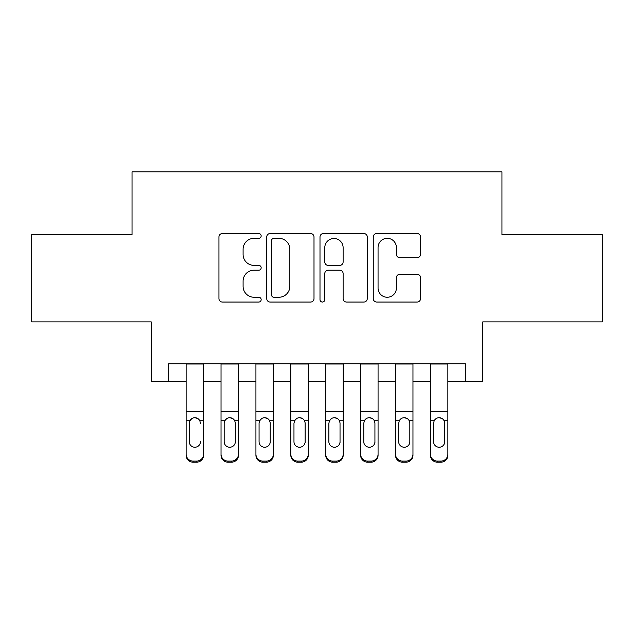 <?xml version="1.0" encoding="UTF-8"?>
<svg xmlns="http://www.w3.org/2000/svg" width="634" height="634" viewBox="0 0 634 634"><rect width="100%" height="100%" fill="white"/><g stroke="black" fill="none" stroke-linecap="round" stroke-linejoin="round"><path stroke-width="0.95" d="M261.16 235.935A2.401 2.401 0 0 0 258.767 233.534L222.368 233.534A3.424 3.424 0 0 0 218.944 236.965L218.944 298.622A3.424 3.424 0 0 0 222.368 302.046L258.767 302.046A2.401 2.401 0 0 0 261.16 299.652A2.401 2.401 0 0 0 258.767 297.251L254.052 297.251A10.96 10.96 0 0 1 243.091 286.291L243.091 281.155A10.96 10.96 0 0 1 254.052 270.187L258.767 270.187A2.401 2.401 0 0 0 261.16 267.794A2.401 2.401 0 0 0 258.767 265.392L254.052 265.392A10.96 10.96 0 0 1 243.091 254.432L243.091 249.297A10.96 10.96 0 0 1 254.052 238.329L258.767 238.329A2.401 2.401 0 0 0 261.16 235.935M417.109 257.689A3.424 3.424 0 0 0 420.54 254.258L420.54 236.965A3.424 3.424 0 0 0 417.109 233.534L376.691 233.534A3.424 3.424 0 0 0 373.267 236.965L373.267 298.622A3.424 3.424 0 0 0 376.691 302.046L417.109 302.046A3.424 3.424 0 0 0 420.54 298.622L420.54 277.724A3.424 3.424 0 0 0 417.109 274.3L399.816 274.3A3.424 3.424 0 0 0 396.385 277.724L396.385 288.09A9.161 9.161 0 0 1 387.223 297.251A9.161 9.161 0 0 1 378.062 288.09L378.062 247.498A9.161 9.161 0 0 1 387.223 238.329A9.161 9.161 0 0 1 396.385 247.498L396.385 254.258A3.424 3.424 0 0 0 399.816 257.689L417.109 257.689M168.676 381.216L168.676 363.765L465.324 363.765L465.324 381.216L482.767 381.216L482.767 321.89L602.3 321.89L602.3 234.635L501.962 234.635L501.962 171.822L132.038 171.822L132.038 234.635L31.7 234.635L31.7 321.89L151.233 321.89L151.233 381.216L186.127 381.216M314.004 236.965A3.424 3.424 0 0 0 310.581 233.534L270.155 233.534A3.424 3.424 0 0 0 266.732 236.965L266.732 298.622A3.424 3.424 0 0 0 270.155 302.046L310.581 302.046A3.424 3.424 0 0 0 314.004 298.622L314.004 236.965M323.419 233.534L363.845 233.534A3.424 3.424 0 0 1 367.268 236.965L367.268 298.622A3.424 3.424 0 0 1 363.845 302.046L346.544 302.046A3.424 3.424 0 0 1 343.121 298.622L343.121 273.619A3.424 3.424 0 0 0 339.697 270.187L328.222 270.187A3.424 3.424 0 0 0 324.79 273.619L324.79 299.652A2.401 2.401 0 0 1 322.397 302.046A2.401 2.401 0 0 1 319.996 299.652L319.996 236.965A3.424 3.424 0 0 1 323.419 233.534M203.577 381.216L221.028 381.216M238.479 381.216L255.93 381.216M273.373 381.216L290.824 381.216M308.275 381.216L325.725 381.216M343.176 381.216L360.627 381.216M378.07 381.216L395.521 381.216M412.972 381.216L430.423 381.216M447.873 381.216L465.324 381.216M273.92 238.329A2.401 2.401 0 0 0 271.526 240.73L271.526 294.858A2.401 2.401 0 0 0 273.92 297.251L278.889 297.251A10.96 10.96 0 0 0 289.849 286.291L289.849 249.297A10.96 10.96 0 0 0 278.889 238.329L273.92 238.329M343.121 247.664A9.161 9.161 0 0 0 333.959 238.503A9.161 9.161 0 0 0 324.79 247.664L324.79 261.969A3.424 3.424 0 0 0 328.222 265.392L339.697 265.392A3.424 3.424 0 0 0 343.121 261.969L343.121 247.664M186.127 363.765L186.127 454.158A6.982 6.926 -0 0 0 193.108 461.084L196.595 461.084A6.982 6.926 -0 0 0 203.577 454.158L203.577 455.252A6.982 6.926 180 0 1 196.595 462.178L196.595 461.084M203.577 421.84L203.577 455.252M200.439 442.794L200.439 441.7A5.587 5.54 180 0 1 194.852 447.239A5.587 5.54 180 0 0 200.439 441.7M189.273 442.794L189.273 441.7A5.587 5.54 180 0 0 194.852 447.239A5.587 5.54 180 0 1 189.273 441.7L189.273 422.886M191.944 418.527L189.891 420.746L189.273 423.314L189.891 420.746C190.969 418.805 192.625 417.79 194.852 417.703C197.079 417.79 198.735 418.797 199.821 420.746L200.439 423.314M197.768 418.527L194.852 417.703M203.577 363.765L203.577 454.158M193.108 461.084L193.108 462.178L196.595 462.178M193.108 462.178A6.982 6.926 180 0 1 186.127 455.252M238.479 421.84L238.479 455.252A6.982 6.926 180 0 1 231.497 462.178L231.497 461.084A6.982 6.926 -0 0 0 238.479 454.158L238.479 455.252M235.333 442.794L235.333 441.7A5.587 5.54 180 0 1 229.754 447.239A5.587 5.54 180 0 1 224.167 441.7L224.167 423.314L224.167 441.7A5.587 5.54 180 0 0 229.754 447.239M232.662 418.519L229.754 417.703C231.981 417.79 233.629 418.797 234.715 420.746L235.333 422.886M226.837 418.527L224.785 420.746L224.167 423.314L224.785 420.746C225.862 418.805 227.519 417.79 229.754 417.703M273.373 421.84L273.373 455.252A6.982 6.926 180 0 1 266.399 462.178L266.399 461.084A6.982 6.926 -0 0 0 273.373 454.158L273.373 455.252M270.235 442.794L270.235 441.7A5.587 5.54 180 0 1 264.647 447.239A5.587 5.54 180 0 1 259.068 441.7L259.068 423.314L259.068 441.7A5.587 5.54 180 0 0 264.647 447.239M267.556 418.519L264.647 417.703C266.874 417.79 268.531 418.797 269.616 420.746L270.235 422.886M261.739 418.527L259.686 420.746L259.068 423.314L259.686 420.746C260.764 418.805 262.421 417.79 264.647 417.703M308.275 421.84L308.275 455.252A6.982 6.926 180 0 1 301.293 462.178L301.293 461.084A6.982 6.926 -0 0 0 308.275 454.158L308.275 455.252M305.136 442.794L305.136 441.7A5.587 5.54 180 0 1 299.549 447.239A5.587 5.54 180 0 1 293.97 441.7L293.97 423.314L293.97 441.7A5.587 5.54 180 0 0 299.549 447.239M302.458 418.519L299.549 417.703C301.776 417.79 303.432 418.797 304.518 420.746L305.136 422.886M296.641 418.527L294.588 420.746L293.97 423.314L294.588 420.746C295.666 418.805 297.322 417.79 299.549 417.703M343.176 421.84L343.176 455.252A6.982 6.926 180 0 1 336.194 462.178L336.194 461.084A6.982 6.926 -0 0 0 343.176 454.158L343.176 455.252M340.03 442.794L340.03 441.7A5.587 5.54 180 0 1 334.451 447.239A5.587 5.54 180 0 1 328.864 441.7L328.864 423.314L328.864 441.7A5.587 5.54 180 0 0 334.451 447.239M337.359 418.519L334.451 417.703C336.678 417.79 338.326 418.797 339.412 420.746L340.03 422.886M331.534 418.527L329.482 420.746L328.864 423.314L329.482 420.746C330.56 418.805 332.216 417.79 334.451 417.703M238.479 363.765L238.479 454.158M228.01 461.084L228.01 462.178A6.982 6.926 180 0 1 221.028 455.252L221.028 454.158A6.982 6.926 -0 0 0 228.01 461.084L231.497 461.084M221.028 363.765L221.028 454.158M228.01 462.178L231.497 462.178M235.333 423.314L235.333 441.7M273.373 363.765L273.373 454.158M262.904 461.084L262.904 462.178A6.982 6.926 180 0 1 255.93 455.252L255.93 454.158A6.982 6.926 -0 0 0 262.904 461.084L266.399 461.084M255.93 363.765L255.93 454.158M262.904 462.178L266.399 462.178M270.235 423.314L270.235 441.7M308.275 363.765L308.275 454.158M297.806 461.084L297.806 462.178A6.982 6.926 180 0 1 290.824 455.252L290.824 454.158A6.982 6.926 -0 0 0 297.806 461.084L301.293 461.084M290.824 363.765L290.824 454.158M297.806 462.178L301.293 462.178M305.136 423.314L305.136 441.7M343.176 363.765L343.176 454.158M332.707 461.084L332.707 462.178A6.982 6.926 180 0 1 325.725 455.252L325.725 454.158A6.982 6.926 -0 0 0 332.707 461.084L336.194 461.084M325.725 363.765L325.725 454.158M332.707 462.178L336.194 462.178M340.03 423.314L340.03 441.7M378.07 421.84L378.07 455.252A6.982 6.926 180 0 1 371.096 462.178L371.096 461.084A6.982 6.926 -0 0 0 378.07 454.158L378.07 455.252M374.932 442.794L374.932 441.7A5.587 5.54 180 0 1 369.353 447.239A5.587 5.54 180 0 1 363.765 441.7L363.765 423.314L363.765 441.7A5.587 5.54 180 0 0 369.353 447.239M372.253 418.519L369.353 417.703C371.572 417.79 373.228 418.797 374.314 420.746L374.932 422.886M366.436 418.527L364.384 420.746L363.765 423.314L364.384 420.746C365.461 418.805 367.118 417.79 369.353 417.703M378.07 363.765L378.07 454.158M367.601 461.084L367.601 462.178A6.982 6.926 180 0 1 360.627 455.252L360.627 454.158A6.982 6.926 -0 0 0 367.601 461.084L371.096 461.084M360.627 363.765L360.627 454.158M367.601 462.178L371.096 462.178M374.932 423.314L374.932 441.7M412.972 421.84L412.972 455.252A6.982 6.926 180 0 1 405.99 462.178L405.99 461.084A6.982 6.926 -0 0 0 412.972 454.158L412.972 455.252M409.833 442.794L409.833 441.7A5.587 5.54 180 0 1 404.246 447.239A5.587 5.54 180 0 1 398.667 441.7L398.667 423.314L398.667 441.7A5.587 5.54 180 0 0 404.246 447.239M407.155 418.519L404.246 417.703C406.473 417.79 408.13 418.797 409.215 420.746L409.833 422.886M401.338 418.527L399.285 420.746L398.667 423.314L399.285 420.746C400.363 418.805 402.019 417.79 404.246 417.703M412.972 363.765L412.972 454.158M402.503 461.084L402.503 462.178A6.982 6.926 180 0 1 395.521 455.252L395.521 454.158A6.982 6.926 -0 0 0 402.503 461.084L405.99 461.084M395.521 363.765L395.521 454.158M402.503 462.178L405.99 462.178M409.833 423.314L409.833 441.7M447.873 421.84L447.873 455.252A6.982 6.926 180 0 1 440.892 462.178L440.892 461.084A6.982 6.926 -0 0 0 447.873 454.158L447.873 455.252M444.727 442.794L444.727 441.7A5.587 5.54 180 0 1 439.148 447.239A5.587 5.54 180 0 1 433.561 441.7L433.561 423.314L433.561 441.7A5.587 5.54 180 0 0 439.148 447.239M442.056 418.519L439.148 417.703C441.375 417.79 443.023 418.797 444.109 420.746L444.727 422.886M436.232 418.527L434.179 420.746L433.561 423.314L434.179 420.746C435.257 418.805 436.913 417.79 439.148 417.703M447.873 363.765L447.873 454.158M437.405 461.084L437.405 462.178A6.982 6.926 180 0 1 430.423 455.252L430.423 454.158A6.982 6.926 -0 0 0 437.405 461.084L440.892 461.084M430.423 363.765L430.423 454.158M437.405 462.178L440.892 462.178M444.727 423.314L444.727 441.7M199.821 420.746L203.577 420.746M186.127 420.746L189.891 420.746M186.127 411.72L203.577 411.72M186.127 364.011L203.577 364.011M234.715 420.746L238.479 420.746M221.028 420.746L224.785 420.746M221.028 411.72L238.479 411.72M221.028 364.011L238.479 364.011M269.616 420.746L273.373 420.746M255.93 420.746L259.686 420.746M255.93 411.72L273.373 411.72M255.93 364.011L273.373 364.011M304.518 420.746L308.275 420.746M290.824 420.746L294.588 420.746M290.824 411.72L308.275 411.72M290.824 364.011L308.275 364.011M339.412 420.746L343.176 420.746M325.725 420.746L329.482 420.746M325.725 411.72L343.176 411.72M325.725 364.011L343.176 364.011M374.314 420.746L378.07 420.746M360.627 420.746L364.384 420.746M360.627 411.72L378.07 411.72M360.627 364.011L378.07 364.011M409.215 420.746L412.972 420.746M395.521 420.746L399.285 420.746M395.521 411.72L412.972 411.72M395.521 364.011L412.972 364.011M444.109 420.746L447.873 420.746M430.423 420.746L434.179 420.746M430.423 411.72L447.873 411.72M430.423 364.011L447.873 364.011"/></g></svg>
